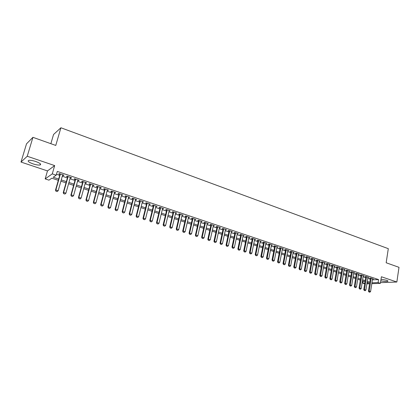 <?xml version="1.0" encoding="UTF-8"?>
<svg xmlns="http://www.w3.org/2000/svg" width="420" height="420" viewBox="0 0 420 420"><rect width="100%" height="100%" fill="white"/><g stroke="black" fill="none" stroke-linecap="round" stroke-linejoin="round"><path stroke-width="0.63" d="M33.028 163.884C36.162 164.882 38.514 165.249 40.084 164.987C41.491 164.283 40.063 163.128 35.81 161.516C32.666 160.508 30.298 160.136 28.712 160.393C27.305 161.117 28.744 162.283 33.028 163.884M380.788 280.77C384.017 281.536 386.348 281.726 387.781 281.348C388.222 281.069 387.786 280.702 386.463 280.235L381.024 279.221M58.312 180.327L51.828 178.185L48.962 180.149L45.16 178.899L52.274 173.88L56.212 175.192L53.204 177.251L58.669 179.062M47.481 170.919L54.668 165.59L27.237 156.261L32.933 137.329L26.513 143.834L21 162.062L47.481 170.919L45.16 178.899M50.857 143.692L53.555 134.489L60.905 127.764L388.306 248.672L386.164 262.762L399 267.325L396.848 282.014L381.402 276.759L380.394 283.358L371.816 283.679M380.541 282.377L381.281 282.623L396.848 282.014M364.681 283.81L362.791 283.19L364.791 283.112M363.132 281.054L362.791 283.19M27.237 156.261L21 162.062M62.596 175.25L63.415 175.523L63.934 175.182L59.309 173.628L58.8 173.975L60.008 174.384M70.25 177.812L71.038 178.08L71.579 177.744L67.001 176.211L66.476 176.547L67.672 176.951M77.816 180.353L78.582 180.605L79.133 180.28L74.613 178.763L74.067 179.093L75.254 179.492M85.302 182.863L86.037 183.104L86.609 182.789L82.136 181.288L81.575 181.608L82.751 182.007M92.71 185.341L93.413 185.577L94.001 185.273L89.576 183.787L88.998 184.097L90.169 184.49M100.034 187.798L100.711 188.024L101.314 187.724L96.936 186.254L96.343 186.559L97.503 186.947M107.279 190.223L108.549 190.15L104.218 188.696L103.609 188.995L104.758 189.378M114.445 192.628L115.705 192.549L111.421 191.116L110.791 191.405L111.935 191.788M121.532 195.001L122.782 194.927L118.545 193.505L117.899 193.788L119.033 194.166M128.546 197.353L129.785 197.274L125.591 195.867L124.934 196.145L126.058 196.518M135.482 199.678L136.71 199.6L132.562 198.209L131.891 198.476L133.009 198.849M142.349 201.978L143.566 201.899L139.461 200.524L138.778 200.781L139.886 201.154M149.142 204.257L150.35 204.178L146.286 202.813L145.588 203.065L146.69 203.432M155.867 206.509L157.064 206.43L153.043 205.081L152.334 205.328L153.421 205.69M162.519 208.74L163.706 208.656L159.726 207.322L159.002 207.564L160.083 207.926M169.103 210.945L170.279 210.861L166.341 209.543L165.606 209.774L166.677 210.137M175.618 213.129L176.783 213.045L172.888 211.738L172.137 211.964L173.203 212.321M182.065 215.292L183.225 215.208L179.366 213.911L178.605 214.132L179.666 214.489M188.449 217.429L189.599 217.345L185.782 216.064L185.01 216.279L186.055 216.631M194.77 219.55L195.909 219.466L192.129 218.195L191.347 218.4L192.386 218.752M201.028 221.645L202.157 221.56L198.413 220.306L197.621 220.505L198.65 220.852M207.218 223.724L208.336 223.634L204.635 222.39L203.826 222.584L204.855 222.931M213.35 225.776L214.457 225.687L210.793 224.459L209.974 224.648L210.992 224.989M219.418 227.808L220.521 227.724L216.893 226.506L216.064 226.684L217.072 227.026M225.43 229.824L226.522 229.735L222.931 228.527L222.091 228.706L223.094 229.042M231.378 231.819L232.465 231.73L228.905 230.538L228.055 230.706L229.052 231.042M237.274 233.793L238.35 233.704L234.822 232.523L233.966 232.685L234.953 233.016M243.107 235.751L244.178 235.657L240.686 234.486L239.82 234.649L240.802 234.974M248.887 237.689L249.947 237.594L246.488 236.434L245.611 236.591L246.587 236.917M254.609 239.605L255.659 239.51L252.236 238.366L251.349 238.513L252.32 238.838M260.274 241.505L261.319 241.411L257.933 240.277L257.035 240.419L257.995 240.739M265.892 243.385L266.926 243.29L263.571 242.167L262.663 242.303L263.618 242.624M271.451 245.249L272.48 245.154L269.152 244.041L268.238 244.172L269.189 244.493M276.959 247.097L277.977 247.002L274.685 245.894L273.761 246.026L274.706 246.341M282.413 248.923L283.427 248.829L280.166 247.737L279.237 247.858L280.171 248.173M287.821 250.735L288.824 250.64L285.59 249.553L284.655 249.674L285.584 249.989M293.176 252.53L294.173 252.436L290.971 251.359L290.026 251.475L290.945 251.785M298.478 254.31L299.471 254.21L296.294 253.15L295.344 253.26L296.263 253.565M303.733 256.069L304.715 255.974L301.576 254.919L300.615 255.024L301.523 255.328M306.815 256.678L304.306 270.428L306.569 270.884L309.015 257.413L308.947 257.817L309.918 257.717L306.805 256.673L305.839 256.772L306.742 257.077M314.102 259.539L315.068 259.445L311.981 258.41L311.01 258.51L311.908 258.809M319.216 261.25L320.177 261.161L317.116 260.132L316.139 260.227L317.032 260.526M324.282 262.941L325.232 262.857L322.203 261.839L321.216 261.928L322.103 262.227M329.306 264.616L330.246 264.542L327.243 263.534L326.251 263.618L327.133 263.912M334.278 266.28L335.218 266.207L332.241 265.209L331.244 265.288L332.115 265.582M339.213 267.928L340.142 267.86L337.192 266.868L336.184 266.947L337.055 267.236M344.101 269.561L345.019 269.498L342.101 268.517L341.087 268.59L341.948 268.879M348.941 271.178L349.86 271.12L346.962 270.149L345.944 270.218L346.799 270.506M353.745 272.785L354.653 272.727L351.781 271.766L350.758 271.829L351.608 272.118M358.502 274.375L359.405 274.323L356.559 273.368L355.53 273.431L356.375 273.714M363.221 275.951L364.114 275.903L361.294 274.958L360.26 275.016L361.1 275.3M367.899 277.515L368.786 277.468L365.988 276.533L364.949 276.586L365.783 276.869M372.409 279.856L378.556 279.578L57.293 171.428L56.212 175.192M56.474 174.279L59.724 175.366M62.312 176.232L67.4 177.933M69.972 178.794L74.981 180.469M77.548 181.325L82.483 182.978M85.04 183.829L89.906 185.456M92.447 186.307L97.246 187.913M99.776 188.759L104.501 190.339M107.021 191.184L111.683 192.738M114.193 193.578L118.787 195.116M121.286 195.951L125.816 197.463M128.305 198.298L132.767 199.789M135.245 200.618L139.65 202.094M142.112 202.918L146.454 204.367M148.911 205.191L153.195 206.619M155.636 207.438L159.857 208.85M162.293 209.664L166.457 211.055M168.882 211.864L172.988 213.239M175.403 214.048L179.45 215.397M181.855 216.206L185.845 217.539M188.239 218.337L192.176 219.655M194.565 220.453L198.445 221.75M200.823 222.547L204.65 223.828M207.018 224.616L210.798 225.881M213.15 226.669L216.878 227.913M219.224 228.701L222.899 229.929M225.236 230.711L228.863 231.924M231.189 232.701L234.77 233.898M237.085 234.67L240.618 235.851M242.923 236.623L246.409 237.788M248.708 238.56L252.142 239.704M254.431 240.471L257.822 241.605M260.101 242.366L263.445 243.484M265.718 244.246L269.02 245.348M271.283 246.104L274.538 247.196M276.791 247.947L280.004 249.023M282.25 249.774L285.421 250.834M287.658 251.58L290.787 252.63M293.013 253.376L296.105 254.405M298.321 255.15L301.371 256.168M303.581 256.909L306.59 257.911M308.789 258.647L311.761 259.639M313.95 260.374L316.88 261.356M319.069 262.085L321.956 263.051M324.135 263.781L326.991 264.731M329.159 265.461L331.973 266.401M334.136 267.125L336.913 268.055M339.071 268.774L341.812 269.693M343.959 270.406L346.668 271.315M348.805 272.029L351.477 272.921M353.603 273.635L356.244 274.517M358.365 275.226L360.974 276.098M363.085 276.801L365.657 277.662M367.762 278.366L370.304 279.216M372.535 279.064L373.411 279.022L370.639 278.093L369.595 278.145L370.424 278.423M54.668 165.59L52.274 173.88M378.556 279.578L378.094 282.587L380.394 283.358M32.933 137.329L55.766 145.435L60.905 127.764M367.028 283.022L368.881 282.949L367.132 282.371M365.022 281.673L362.444 280.822M360.323 280.124L357.714 279.263M355.588 278.56L352.942 277.683M350.81 276.98L348.133 276.092M345.991 275.389L343.276 274.491M341.124 273.777L338.373 272.869M336.215 272.16L333.433 271.236M331.264 270.522L328.445 269.588M326.267 268.868L323.411 267.923M321.227 267.204L318.329 266.248M316.139 265.524L313.205 264.553M311.005 263.828L308.028 262.841M305.823 262.111L302.81 261.119M300.594 260.384L297.538 259.376M295.312 258.641L292.22 257.618M289.984 256.882L286.85 255.843M284.608 255.103L281.426 254.053M279.179 253.307L275.956 252.247M273.698 251.501L270.433 250.42M268.165 249.669L264.857 248.577M262.579 247.826L259.229 246.719M256.94 245.963L253.544 244.839M251.244 244.083L247.805 242.944M245.495 242.183L242.009 241.028M239.694 240.261L236.156 239.096M233.83 238.324L230.244 237.143M227.913 236.371L224.275 235.168M221.933 234.397L218.248 233.179M215.896 232.402L212.158 231.163M209.795 230.386L206.01 229.131M203.637 228.349L199.799 227.078M197.416 226.291L193.526 225.005M191.132 224.217L187.184 222.91M184.784 222.117L180.779 220.794M178.369 220.001L174.31 218.657M171.89 217.859L167.774 216.5M165.344 215.696L161.17 214.316M158.728 213.507L154.492 212.111M152.04 211.302L147.751 209.879M145.288 209.066L140.936 207.627M138.464 206.813L134.043 205.354M131.56 204.535L127.082 203.054M124.588 202.23L120.047 200.728M117.542 199.899L112.933 198.377M110.418 197.547L105.745 196.004M103.215 195.169L98.474 193.599M95.939 192.759L91.124 191.173M88.578 190.328L83.695 188.716M81.133 187.871L76.183 186.233M73.61 185.383L68.586 183.724M66.003 182.868L60.905 181.183M369.59 283.762L366.896 283.868M371.947 282.828L378.094 282.587M61.262 179.923L66.36 181.608M68.938 182.464L73.962 184.128M76.529 184.984L81.48 186.622M84.037 187.467L88.914 189.084M91.46 189.929L96.269 191.525M98.805 192.365L103.546 193.935M106.071 194.77L110.738 196.319M113.253 197.153L117.857 198.681M120.362 199.511L124.903 201.012M127.397 201.841L131.87 203.322M134.353 204.146L138.763 205.606M141.236 206.425L145.588 207.869M148.045 208.682L152.334 210.105M154.786 210.919L159.017 212.321M161.453 213.129L165.627 214.51M168.058 215.318L172.168 216.678M174.589 217.481L178.647 218.825M181.057 219.623L185.052 220.952M187.457 221.744L191.399 223.052M193.788 223.844L197.678 225.136M200.062 225.923L203.894 227.194M206.267 227.981L210.053 229.236M212.41 230.018L216.148 231.257M218.495 232.034L222.18 233.258M224.522 234.029L228.155 235.237M230.486 236.009L234.071 237.195M236.392 237.967L239.93 239.138M242.24 239.904L245.732 241.059M248.031 241.826L251.475 242.965M253.769 243.726L257.166 244.85M259.45 245.606L262.799 246.719M265.078 247.475L268.385 248.566M270.648 249.317L273.913 250.399M276.171 251.15L279.389 252.215M281.636 252.961L284.812 254.016M287.054 254.756L290.189 255.796M292.42 256.536L295.512 257.56M297.738 258.3L300.788 259.308M303.004 260.043L306.017 261.041M308.222 261.776L311.199 262.757M313.394 263.487L316.328 264.458M318.518 265.183L321.416 266.144M323.594 266.868L326.45 267.813M328.624 268.538L331.448 269.472M333.611 270.186L336.394 271.11M338.552 271.824L341.303 272.738M343.45 273.446L346.164 274.349M348.301 275.058L350.978 275.945M353.115 276.649L355.756 277.526M357.882 278.229L360.491 279.095M362.607 279.799L365.185 280.655M367.29 281.353L369.836 282.193M301.597 254.924L299.05 268.732L301.324 269.189L303.755 256.074M298.589 253.916L298.51 254.321M293.296 252.142L293.223 252.546M287.963 250.352L287.884 250.756M282.571 248.54L282.492 248.95M277.132 246.719L277.053 247.128M271.64 244.876L271.562 245.285M266.096 243.017L266.017 243.427M260.505 241.138L260.421 241.553M254.851 239.243L254.767 239.657M249.149 237.326L249.06 237.746M243.39 235.394L243.301 235.814M237.573 233.441L237.484 233.867M231.698 231.472L231.609 231.898M225.771 229.483L225.677 229.908M219.781 227.472L219.686 227.903M213.728 225.446L213.633 225.871M207.622 223.393L207.522 223.823M201.448 221.324L201.353 221.755M195.216 219.23L195.116 219.665M188.921 217.119L188.816 217.555M182.558 214.982L182.453 215.423M176.132 212.83L176.027 213.266M169.638 210.651L169.533 211.092M163.081 208.446L162.971 208.892M156.45 206.225L156.345 206.672M149.756 203.978L149.646 204.424M142.984 201.705L142.874 202.157M136.148 199.411L136.033 199.862M129.234 197.09L129.119 197.547M122.246 194.749L122.131 195.206M115.185 192.376L115.07 192.838M108.05 189.982L107.93 190.444M100.832 187.561L100.711 188.024M93.539 185.115L93.413 185.577M86.163 182.642L86.037 183.104M78.708 180.138L78.582 180.605M71.169 177.608L71.038 178.08M63.546 175.051L63.415 175.523M369.101 292.01L369.8 292.236L369.101 292.01L369.191 291.102L368.435 291.123L370.477 278.103M372.582 278.744L370.587 291.554L369.191 291.102L371.196 278.281M369.8 292.236L370.587 291.554M368.435 291.123L368.975 292.01M364.429 290.504L365.132 290.729L364.429 290.504L364.513 289.595L363.762 289.611L365.836 276.538M367.946 277.19L365.92 290.047L364.513 289.595L366.55 276.722M365.132 290.729L365.92 290.047M363.762 289.611L364.303 290.509M359.709 288.986L360.418 289.212L359.709 288.986L359.793 288.068L359.048 288.094L361.153 274.964M363.274 275.62L361.211 288.53L359.793 288.068L361.862 275.147M360.418 289.212L361.211 288.53M359.048 288.094L359.588 288.986M354.953 287.453L355.667 287.684L354.953 287.453L355.031 286.529L354.291 286.556L356.433 273.378M358.559 274.04L356.465 286.996L355.031 286.529L357.137 273.562M355.667 287.684L356.465 286.996M354.291 286.556L354.827 287.459M350.154 285.91L350.873 286.141L350.154 285.91L350.228 284.981L349.493 285.007L351.666 271.772M353.803 272.444L351.677 285.448L350.228 284.981L352.364 271.961M350.873 286.141L351.677 285.448M349.493 285.007L350.028 285.91M345.308 284.351L346.038 284.582L345.308 284.351L345.382 283.416L344.652 283.447L346.857 270.155M348.999 270.832L346.841 283.889L345.382 283.416L347.555 270.349M346.038 284.582L346.841 283.889M344.652 283.447L345.188 284.351M340.421 282.776L341.161 283.012L340.421 282.776L340.494 281.836L339.764 281.873L342.011 268.522M344.159 269.209L341.964 282.314L340.494 281.836L342.699 268.716M341.161 283.012L341.964 282.314M339.764 281.873L340.3 282.781M335.491 281.185L336.236 281.426L335.491 281.185L335.559 280.245L334.834 280.282L337.118 266.873M339.271 267.566L337.045 280.723L335.559 280.245L337.801 267.073M336.236 281.426L337.045 280.723M334.834 280.282L335.37 281.19M330.519 279.584L331.264 279.825L330.519 279.584L330.582 278.639L329.863 278.675L332.178 265.214M334.341 265.913L332.084 279.121L330.582 278.639L332.855 265.414M331.264 279.825L332.084 279.121M329.863 278.675L330.398 279.589M325.5 277.967L326.256 278.213L325.5 277.967L325.558 277.016L324.844 277.058L327.196 263.534M329.369 264.243L327.07 277.505L325.558 277.016L327.868 263.739M326.256 278.213L327.07 277.505M324.844 277.058L325.379 277.977M320.434 276.339L321.195 276.581L320.434 276.339L320.492 275.378L319.778 275.42L322.171 261.844M324.35 262.563L322.014 275.872L320.492 275.378L322.833 262.054M321.195 276.581L322.014 275.872M319.778 275.42L320.313 276.344M315.32 274.691L316.087 274.937L315.32 274.691L315.373 273.725L314.669 273.772L317.1 260.137M319.284 260.862L316.916 274.223L315.373 273.725L317.756 260.348M316.087 274.937L316.916 274.223M314.669 273.772L315.2 274.701M310.159 273.031L310.937 273.278L310.159 273.031L310.212 272.06L309.508 272.108L311.981 258.41M314.171 259.145L311.766 272.564L310.212 272.06L312.632 258.631M310.937 273.278L311.766 272.564M309.508 272.108L310.044 273.037M304.952 271.352L305.739 271.604L304.952 271.352L304.999 270.375L307.456 256.893M305.739 271.604L306.569 270.884M304.306 270.428L304.836 271.362M299.696 269.661L300.489 269.913L299.696 269.661L299.744 268.679L302.237 255.14M300.489 269.913L301.324 269.189M299.05 268.732L299.581 269.671M294.394 267.955L295.192 268.212L294.394 267.955L294.436 266.968L293.748 267.026L296.336 253.16M298.552 253.906L296.032 267.482L294.436 266.968L296.966 253.37M295.192 268.212L296.032 267.482M293.748 267.026L294.278 267.96M289.039 266.228L289.842 266.49L289.039 266.228L289.076 265.235L288.398 265.298L291.023 251.381M293.249 252.126L290.687 265.755L289.076 265.235L291.648 251.591M289.842 266.49L290.687 265.755M288.398 265.298L288.923 266.238M283.631 264.49L284.445 264.752L283.631 264.49L283.668 263.487L282.991 263.555L285.663 249.58M287.894 250.331L285.296 264.017L283.668 263.487L286.282 249.785M284.445 264.752L285.296 264.017M282.991 263.555L283.521 264.5M278.177 262.731L279.001 262.993L278.177 262.731L278.208 261.728L277.536 261.791L280.25 247.763M282.492 248.514L279.851 262.259L278.208 261.728L280.865 247.968M279.001 262.993L279.851 262.259M277.536 261.791L278.066 262.741M272.669 260.957L273.499 261.224L272.669 260.957L272.695 259.949L272.034 260.017L274.785 245.931M277.037 246.687L274.355 260.484L272.695 259.949L275.394 246.136M273.499 261.224L274.355 260.484M272.034 260.017L272.559 260.967M267.109 259.166L267.944 259.434L267.109 259.166L267.13 258.148L266.474 258.221L269.272 244.078M271.53 244.839L268.805 258.689L267.13 258.148L269.871 244.283M267.944 259.434L268.805 258.689M266.474 258.221L266.999 259.177M261.492 257.36L262.337 257.633L261.492 257.36L261.513 256.337L260.862 256.415L263.702 242.209M265.97 242.975L263.204 256.882L261.513 256.337L264.296 242.408M262.337 257.633L263.204 256.882M260.862 256.415L261.387 257.371M255.827 255.533L256.678 255.806L255.827 255.533L255.843 254.504L255.197 254.583L258.079 240.324M260.358 241.091L257.549 255.055L255.843 254.504L258.668 240.524M256.678 255.806L257.549 255.055M255.197 254.583L255.717 255.549M250.105 253.691L250.966 253.969L250.105 253.691L250.115 252.656L249.475 252.74L252.404 238.418M254.693 239.19L251.837 253.213L250.115 252.656L252.982 238.613M250.966 253.969L251.837 253.213M249.475 252.74L249.995 253.706M244.325 251.832L245.196 252.11L244.325 251.832L244.33 250.787L243.7 250.877L246.677 236.497M248.971 237.269L246.073 251.349L244.33 250.787L247.244 236.691M245.196 252.11L246.073 251.349M243.7 250.877L244.22 251.843M238.487 249.953L239.369 250.236L238.487 249.953L238.492 248.903L237.867 248.992L240.886 234.554M243.196 235.331L240.245 249.47L238.492 248.903L241.453 234.743M239.369 250.236L240.245 249.47M237.867 248.992L238.382 249.963M232.596 248.052L233.483 248.341L232.596 248.052L232.591 246.997L231.977 247.091L235.042 232.596M237.363 233.373L234.365 247.569L232.591 246.997L235.599 232.78M233.483 248.341L234.365 247.569M231.977 247.091L232.491 248.068M226.643 246.136L227.54 246.424L226.643 246.136L226.637 245.075L226.023 245.175L229.142 230.617M231.467 231.394L228.428 245.653L226.637 245.075L229.693 230.8M227.54 246.424L228.428 245.653M226.023 245.175L226.543 246.152M220.631 244.198L221.54 244.493L220.631 244.198L220.621 243.133L220.017 243.233L223.183 228.617M225.519 229.399L222.432 243.716L220.621 243.133L223.724 228.795M221.54 244.493L222.432 243.716M220.017 243.233L220.532 244.22M214.562 242.246L215.476 242.54L214.562 242.246L214.547 241.169L213.948 241.28L217.166 226.595M219.513 227.383L216.374 241.763L214.547 241.169L217.697 226.774M215.476 242.54L216.374 241.763M213.948 241.28L214.463 242.261M208.43 240.272L209.354 240.571L208.43 240.272L208.409 239.19L207.821 239.3L211.087 224.558M213.444 225.346L210.257 239.783L208.409 239.19L211.612 224.732M209.354 240.571L210.257 239.783M207.821 239.3L208.331 240.287M202.235 238.277L203.17 238.576L202.235 238.277L202.209 237.19L201.632 237.3L204.95 222.495M207.312 223.293L204.078 237.788L202.209 237.19L205.464 222.668M203.17 238.576L204.078 237.788M201.632 237.3L202.141 238.297M195.977 236.261L196.922 236.565L195.977 236.261L195.951 235.168L195.379 235.284L198.749 220.416M201.122 221.214L197.836 235.778L195.951 235.168L199.253 220.584M196.922 236.565L197.836 235.778M195.379 235.284L195.883 236.282M189.661 234.229L190.612 234.533L189.661 234.229L189.625 233.126L189.058 233.247L192.486 218.316M194.87 219.114L191.531 233.741L189.625 233.126L192.98 218.479M190.612 234.533L191.531 233.741M189.058 233.247L189.567 234.25M183.272 232.171L184.238 232.481L183.272 232.171L183.236 231.063L182.679 231.189L186.16 216.19M188.554 216.993L185.157 231.683L183.236 231.063L186.643 216.353M184.238 232.481L185.157 231.683M182.679 231.189L183.183 232.192M176.825 230.092L177.797 230.407L176.825 230.092L176.778 228.974L176.232 229.105L179.765 214.048M182.17 214.851L178.721 229.603L176.778 228.974L180.243 214.205M177.797 230.407L178.721 229.603M176.232 229.105L176.731 230.118M170.305 227.997L171.286 228.312L170.305 227.997L170.252 226.868L169.717 227.005L173.308 211.88M175.723 212.688L172.221 227.504L170.252 226.868L173.775 212.037M171.286 228.312L172.221 227.504M169.717 227.005L170.216 228.018M163.721 225.876L164.714 226.196L163.721 225.876L163.663 224.742L163.133 224.884L166.782 209.69M169.208 210.504L165.648 225.383L163.663 224.742L167.239 209.843M164.714 226.196L165.648 225.383M163.133 224.884L163.632 225.897M157.064 223.734L158.067 224.054L157.064 223.734L157.007 222.59L156.487 222.737L160.193 207.48M162.624 208.294L159.012 223.241L157.007 222.59L160.64 207.627M158.067 224.054L159.012 223.241M156.487 222.737L156.98 223.755M150.344 221.566L151.358 221.891L150.344 221.566L150.276 220.416L149.762 220.568L153.531 205.244M155.972 206.062L152.303 221.072L150.276 220.416L153.967 205.391M151.358 221.891L152.303 221.072M149.762 220.568L150.255 221.592M143.546 219.377L144.569 219.707L143.546 219.377L143.472 218.222L142.973 218.379L146.8 202.986M149.252 203.81L145.52 218.883L143.472 218.222L147.226 203.128M144.569 219.707L145.52 218.883M142.973 218.379L143.462 219.403M136.678 217.166L137.713 217.502L136.678 217.166L136.6 216.001L136.112 216.164L139.997 200.702M142.464 201.532L138.668 216.673L136.6 216.001L140.411 200.844M137.713 217.502L138.668 216.673M136.112 216.164L136.595 217.192M129.738 214.93L130.783 215.271L129.738 214.93L129.654 213.759L129.171 213.922L133.124 198.398M135.597 199.227L131.744 214.436L129.654 213.759L133.523 198.529M130.783 215.271L131.744 214.436M129.171 213.922L129.659 214.961M122.724 212.672L123.779 213.014L122.724 212.672L122.63 211.491L122.162 211.664L126.173 196.066M128.662 196.901L124.745 212.173L122.63 211.491L126.567 196.198M123.779 213.014L124.745 212.173M122.162 211.664L122.645 212.698M115.631 210.389L116.697 210.735L115.631 210.389L115.532 209.202L115.075 209.375L119.154 193.709M121.648 194.544L117.668 209.89L115.532 209.202L119.532 193.835M116.697 210.735L117.668 209.89M115.075 209.375L115.552 210.42M108.465 208.084L109.541 208.43L108.465 208.084L108.36 206.887L107.909 207.065L112.056 191.326M114.56 192.171L110.518 207.58L108.36 206.887L112.424 191.452M109.541 208.43L110.518 207.58M107.909 207.065L108.386 208.11M101.215 205.748L102.307 206.099L101.215 205.748L101.105 204.54L100.669 204.729L104.879 188.921M107.399 189.767L103.289 205.249L101.105 204.54L105.236 189.037M102.307 206.099L103.289 205.249M100.669 204.729L101.141 205.779M93.891 203.39L94.993 203.742L93.891 203.39L93.77 202.172L93.345 202.367L97.629 186.485M100.154 187.336L95.981 202.886L93.77 202.172L97.97 186.601M94.993 203.742L95.981 202.886M93.345 202.367L93.817 203.422M86.483 201.002L87.602 201.364L86.483 201.002L86.357 199.784L85.942 199.978L90.295 184.028M92.836 184.879L88.589 200.503L86.357 199.784L90.62 184.133M87.602 201.364L88.589 200.503M85.942 199.978L86.415 201.038M78.992 198.592L80.12 198.954L78.992 198.592L78.86 197.358L78.461 197.563L82.882 181.54M85.433 182.396L81.118 198.088L78.86 197.358L83.197 181.645M80.12 198.954L81.118 198.088M78.461 197.563L78.928 198.623M71.421 196.156L72.56 196.523L71.421 196.156L71.279 194.911L70.891 195.122L75.385 179.025M77.947 179.881L73.563 195.652L71.279 194.911L75.689 179.125M72.56 196.523L73.563 195.652M70.891 195.122L71.358 196.187M63.761 193.688L64.916 194.061L63.761 193.688L63.614 192.439L63.242 192.654L67.809 176.479M70.382 177.345L65.924 193.184L63.614 192.439L68.093 176.578M64.916 194.061L65.924 193.184M63.242 192.654L63.698 193.725M56.018 191.195L57.183 191.567L56.018 191.195L55.865 189.934L55.503 190.155L60.144 173.906M62.727 174.778L58.202 190.691L55.865 189.934L60.417 174.001M57.183 191.567L58.202 190.691M55.503 190.155L55.96 191.231M40.084 164.987L40.409 163.879M387.781 281.348L387.844 280.912"/></g></svg>
